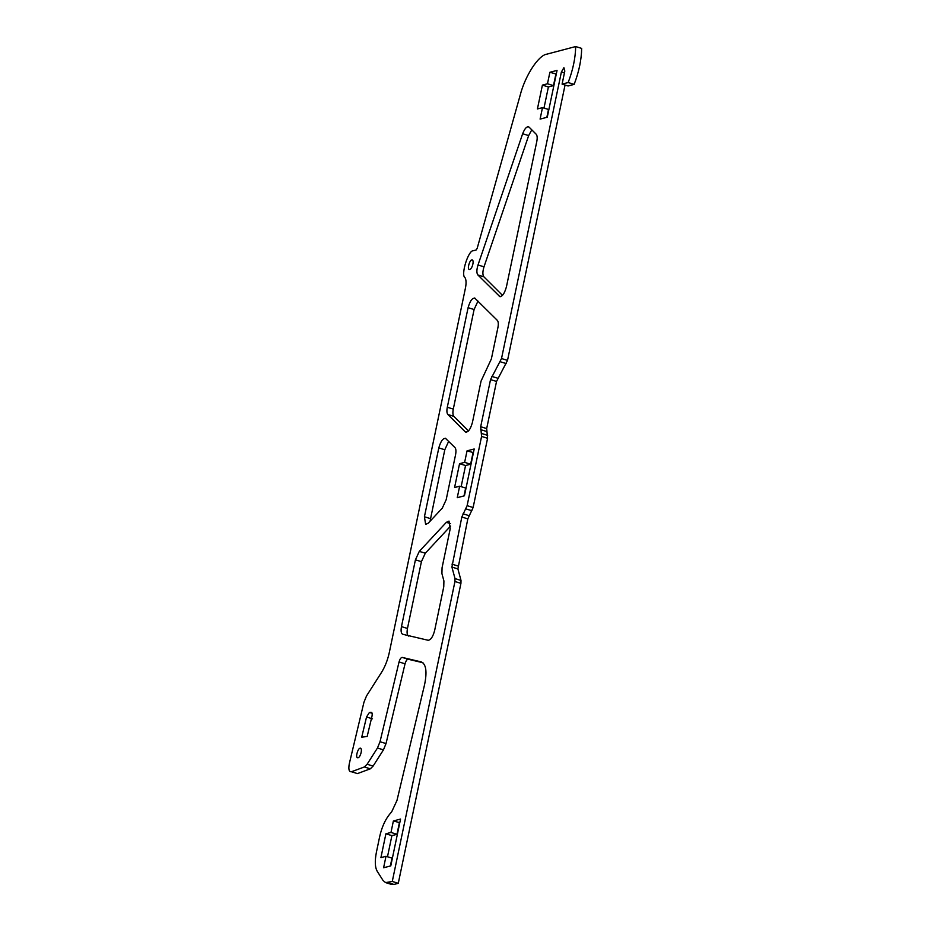 <?xml version="1.0" encoding="UTF-8"?>
<svg xmlns="http://www.w3.org/2000/svg" width="931" height="931" viewBox="0 0 931 931"><rect width="100%" height="100%" fill="white"/><g stroke="black" fill="none" stroke-linecap="round" stroke-linejoin="round"><path stroke-width="1.4" d="M451.907 567.072L461.823 517.019L467.118 505.673L481.583 436.43L480.687 426.724L490.532 379.592L501.518 358.54L561.393 71.966L563.907 67.684L564.814 71.059L562.091 84.139L568.154 82.533C572.972 69.93 575.474 57.931 575.672 46.55L546.8 54.173C538.49 55.173 525.096 75.795 520.196 95.148L477.161 248.391L476.125 249.985L473.239 250.753C468.281 250.113 460.531 275.332 464.988 277.578C466.233 279.731 466.384 283.187 465.465 287.958L389.321 652.433C387.668 660.032 385.05 666.712 381.477 672.461L366.523 695.923L363.963 702.207L349.334 763.548C348.275 769.262 348.985 771.997 351.464 771.752L357.457 773.591L351.464 771.752L364.335 766.969L367.117 764.246L377.462 748.012L380.023 741.728L399.05 661.953C399.899 659.032 400.958 657.519 402.204 657.402L421.382 661.941C426.13 664.21 427.201 671.798 424.571 684.716L396.967 800.474L391.648 811.902L389.786 814.043C385.166 819.699 381.791 827.24 379.662 836.666L376.392 852.319C374.704 860.977 374.972 867.296 377.206 871.265L383.083 880.517L385.597 882.6L392.277 881.459L454.945 581.514L455.015 578.593L451.907 567.072L457.901 568.911L467.816 518.87L473.123 507.523L487.588 438.28L486.68 428.563L496.537 381.431L507.523 360.39L565.047 85.047M393.382 820.956L400.551 819.059L390.776 865.888L383.595 867.773L386.004 856.287L380.919 857.626L385.9 833.78L390.985 832.442L393.382 820.956L399.795 822.69M467.036 450.86L464.639 462.358L459.553 463.696L454.572 487.541L459.658 486.203L457.249 497.689L464.429 495.792L474.205 448.975L467.036 450.86L473.448 452.606M442.062 567.759L450.22 528.738L449.01 521.092L446.345 522.338L419.299 551.373L415.424 559.822L401.47 626.61C400.691 630.985 401.121 633.546 402.762 634.279L428.167 640.284C430.809 639.969 432.962 636.734 434.626 630.566L443.761 586.798L443.912 580.967L441.922 573.601L442.062 567.759M549.884 72.281L557.052 70.395L547.265 117.213L540.096 119.11L542.494 107.624L537.42 108.962L542.401 85.117L547.475 83.778L549.884 72.281L556.296 74.026M465.872 432.205L465.256 431.821C467.967 432.729 470.353 429.622 472.413 422.511L481.059 381.093L491.382 358.889L497.91 327.607C498.585 324.046 498.388 321.626 497.317 320.345L474.635 297.978M466.594 432.228L465.256 431.821L447.892 414.516L453.886 416.366C452.815 415.086 452.617 412.666 453.292 409.093L474.1 309.523L477.975 301.074M475.252 298.362C472.541 297.454 470.155 300.562 468.095 307.672L447.299 407.254C446.612 410.815 446.81 413.236 447.892 414.516M500.587 296.675L499.249 296.267C501.96 297.164 504.346 294.068 506.406 286.946L536.791 141.5C537.466 137.939 537.268 135.519 536.198 134.239L529.064 127.128C526.981 126.022 524.84 128.234 522.652 133.738L478.01 264.974C476.556 269.746 476.509 273.074 477.859 274.959L499.866 296.64M529.064 127.128L528.459 126.756M445.961 438.594C443.237 437.698 440.852 440.805 438.804 447.916L424.42 516.763L425.63 524.409L428.283 523.164L442.306 508.128L446.182 499.679L455.55 454.828C456.225 451.267 456.027 448.847 454.956 447.567L445.344 438.222M361.74 737.119L367.151 736.514L371.958 716.405C372.458 713.786 372.191 712.401 371.12 712.25L369.444 712.424L366.535 716.998L361.74 737.119M360.053 748.187C357.783 748.477 355.258 757.659 357.585 757.729C360.064 758.497 362.822 749.036 360.518 748.187L360.053 748.187M471.773 259.912C469.503 260.191 466.99 269.373 469.305 269.443C471.784 270.211 474.554 260.75 472.25 259.912L471.773 259.912M385.597 882.6L391.59 884.45L393.941 884.45L387.948 882.6M422.965 662.744L408.209 659.253C406.952 659.357 405.904 660.87 405.043 663.803L386.028 743.566L380.023 741.728M357.457 773.591L370.329 768.82L373.11 766.085L383.456 749.862L386.028 743.566M568.154 82.533L574.148 84.384C578.966 71.768 581.479 59.782 581.666 48.4L575.672 46.55M574.148 84.384L568.085 85.978L562.091 84.139M393.941 884.45L398.282 883.31L460.938 583.353L461.008 580.444L457.901 568.911M543.983 108.077L548.406 86.955L553.48 85.617L555.877 74.131M546.858 117.318L548.499 109.462L542.494 107.624M531.787 129.84L528.657 135.577L484.004 266.825C482.561 271.584 482.514 274.913 483.864 276.798L502.531 295.395M468.537 430.96L453.886 416.366M461.148 486.657L465.558 465.535L470.632 464.197L473.029 452.71M464.01 495.897L465.651 488.042L459.658 486.203M387.494 856.741L391.904 835.631L396.978 834.292L399.376 822.795M390.357 865.993L391.998 858.138L386.004 856.287M450.592 526.073L425.304 553.212L421.417 561.661L407.464 628.448C406.684 632.836 407.115 635.384 408.767 636.117M448.672 441.306L444.797 449.754L430.041 521.29M398.282 883.31L392.277 881.459M390.985 832.442L396.978 834.292M385.9 833.78L391.904 835.631M464.639 462.358L470.632 464.197M459.553 463.696L465.558 465.535M547.475 83.778L553.48 85.617M542.401 85.117L548.406 86.955M408.209 659.253L402.204 657.402M405.043 663.803L399.05 661.953M383.456 749.862L377.462 748.012M373.11 766.085L367.117 764.246M370.329 768.82L364.335 766.969M561.393 71.966L564.43 72.909M501.518 358.54L507.523 360.39M500.308 361.763L506.313 363.602M491.743 376.368L497.736 378.219M490.532 379.592L496.537 381.431M480.687 426.724L486.68 428.563M480.617 429.633L486.61 431.484M481.664 433.509L487.658 435.359M481.583 436.43L487.588 438.28M467.118 505.673L473.123 507.523M465.919 508.885L471.912 510.735M463.033 513.807L469.026 515.646M461.823 517.019L467.816 518.87M451.977 564.151L457.971 566.001M455.015 578.593L461.008 580.444M454.945 581.514L460.938 583.353M446.345 522.338L450.511 523.618M419.299 551.373L425.304 553.212M415.424 559.822L421.417 561.661M401.47 626.61L407.464 628.448M468.095 307.672L474.1 309.523M447.299 407.254L453.292 409.093M477.859 274.959L483.864 276.798M478.01 264.974L484.004 266.825M522.652 133.738L528.657 135.577M424.42 516.763L430.413 518.614M438.804 447.916L444.797 449.754M366.535 716.998L372.528 718.837M369.444 712.424L372.121 713.251"/></g></svg>
